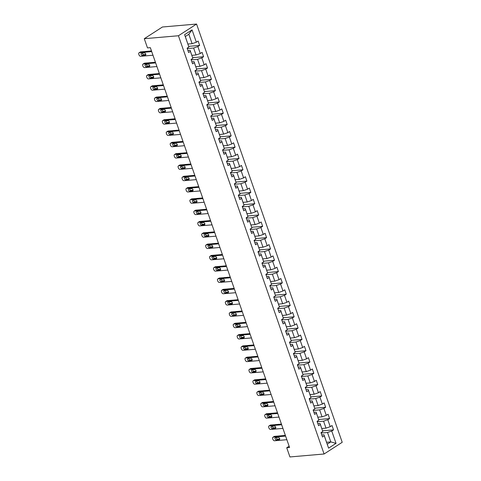 <?xml version="1.0" encoding="UTF-8"?>
<svg xmlns="http://www.w3.org/2000/svg" width="481" height="481" viewBox="0 0 481 481"><rect width="100%" height="100%" fill="white"/><g stroke="black" fill="none" stroke-linecap="round" stroke-linejoin="round"><path stroke-width="0.72" d="M178.433 35.75L144.282 38.702L162.422 27.002L196.567 24.05L342.213 442.298L324.08 453.998L178.433 35.75L196.567 24.05M187.915 44.036L192.111 43.675L188.829 34.247L185.299 36.526L188.895 47.018L187.109 48.172L188.624 52.519L190.41 51.365L192.833 58.321L191.047 59.476L192.562 63.829L194.348 62.674L196.771 69.631L194.985 70.785L196.501 75.132L198.286 73.984L200.709 80.94L198.924 82.095L200.439 86.442L202.224 85.287L204.647 92.25L202.862 93.404L204.371 97.751L206.163 96.597L208.586 103.553L206.8 104.708L208.309 109.061L210.101 107.906L212.524 114.863L210.732 116.017L212.247 120.364L214.039 119.216L216.462 126.172L214.67 127.327L216.185 131.674L217.977 130.519L220.4 137.482L218.608 138.636L220.124 142.983L221.915 141.829L224.338 148.785L222.547 149.94L224.062 154.293L225.854 153.138L228.277 160.095L226.485 161.249L228 165.596L229.792 164.442L232.215 171.404L230.423 172.559L231.938 176.906L233.73 175.751L236.153 182.714L234.361 183.862L235.876 188.215L237.668 187.061L240.091 194.017L238.299 195.172L239.815 199.525L241.6 198.37L244.029 205.327L242.238 206.481L243.753 210.828L245.538 209.674L247.962 216.636L246.176 217.791L247.691 222.138L249.477 220.983L251.9 227.94L250.114 229.094L251.629 233.447L253.415 232.293L255.838 239.249L254.052 240.404L255.567 244.757L257.353 243.602L259.776 250.559L257.99 251.713L259.506 256.06L261.291 254.906L263.714 261.868L261.929 263.023L263.444 267.37L265.229 266.215L267.652 273.172L265.867 274.326L267.382 278.679L269.168 277.525L271.591 284.481L269.805 285.636L271.314 289.983L273.106 288.834L275.529 295.791L273.743 296.945L275.252 301.292L277.044 300.138L279.467 307.1L277.675 308.255L279.19 312.602L280.982 311.447L283.405 318.404L281.613 319.558L283.129 323.911L284.92 322.757L287.343 329.713L285.552 330.868L287.067 335.215L288.859 334.061L291.282 341.023L289.49 342.177L291.005 346.524L292.797 345.37L295.22 352.332L293.428 353.487L294.943 357.834L296.735 356.68L299.158 363.636L297.366 364.79L298.881 369.143L300.673 367.989L303.096 374.946L301.304 376.1L302.82 380.447L304.611 379.293L307.034 386.255L305.243 387.409L306.758 391.756L308.543 390.602L310.973 397.565L309.181 398.713L310.696 403.066L312.482 401.912L314.905 408.868L313.119 410.022L314.634 414.375L316.42 413.221L318.843 420.178L317.057 421.332L318.572 425.679L320.358 424.525L322.781 431.487L320.995 432.641L322.51 436.988L324.296 435.834L328.589 448.16L336.039 443.35L330.79 441.913L327.513 432.491L321.134 433.044M188.895 47.018L184.608 34.692L192.057 29.888L196.344 42.214L198.136 41.059L199.651 45.406L188.702 46.356M336.039 443.35L331.746 431.03L333.537 429.876L332.022 425.529L330.231 426.677L327.808 419.721L329.599 418.566L328.084 414.219L326.292 415.374L323.869 408.411L325.661 407.257L324.146 402.91L322.36 404.064L319.937 397.108L321.723 395.953L320.208 391.6L318.422 392.755L315.999 385.798L317.785 384.644L316.27 380.297L314.484 381.451L312.061 374.489L313.846 373.334L312.331 368.987L310.546 370.142L308.123 363.179L309.908 362.031L308.393 357.678L306.607 358.832L304.184 351.876L305.97 350.721L304.455 346.368L302.669 347.522L300.246 340.566L302.032 339.412L300.517 335.065L298.731 336.219L296.308 329.257L298.094 328.102L296.579 323.755L294.793 324.909L292.37 317.947L294.156 316.799L292.646 312.446L290.855 313.6L288.432 306.644L290.223 305.489L288.708 301.136L286.916 302.29L284.493 295.334L286.285 294.18L284.77 289.833L282.978 290.987L280.555 284.024L282.347 282.87L280.832 278.523L279.04 279.677L276.617 272.721L278.409 271.567L276.894 267.214L275.102 268.368L272.679 261.411L274.471 260.257L272.955 255.91L271.164 257.058L268.741 250.102L270.532 248.948L269.017 244.601L267.226 245.755L264.803 238.792L266.594 237.638L265.079 233.291L263.287 234.445L260.864 227.489L262.656 226.335L261.141 221.981L259.349 223.136L256.926 216.179L258.718 215.025L257.203 210.678L255.417 211.832L252.994 204.87L254.78 203.716L253.265 199.368L251.479 200.523L249.056 193.56L250.841 192.406L249.326 188.059L247.541 189.213L245.118 182.257L246.903 181.103L245.388 176.749L243.602 177.904L241.179 170.947L242.965 169.793L241.45 165.446L239.664 166.6L237.241 159.638L239.027 158.483L237.512 154.136L235.726 155.291L233.303 148.328L235.089 147.18L233.574 142.827L231.788 143.981L229.365 137.025L231.151 135.87L229.635 131.517L227.85 132.672L225.427 125.715L227.212 124.561L225.703 120.214L223.912 121.368L221.488 114.406L223.28 113.251L221.765 108.904L219.973 110.059L217.55 103.102L219.342 101.948L217.827 97.595L216.035 98.749L213.612 91.793L215.404 90.638L213.889 86.291L212.097 87.44L209.674 80.483L211.466 79.329L209.95 74.982L208.159 76.136L205.736 69.174L207.527 68.019L206.012 63.672L204.221 64.827L201.798 57.87L203.589 56.716L202.074 52.363L200.282 53.517L197.859 46.561L199.651 45.406M289.123 446.2L286.73 447.745L289.574 447.498L150.337 47.661L147.493 47.908L144.282 38.702M192.833 58.321L190.097 50.301L187.915 50.487M187.247 48.575L193.627 48.022L196.05 54.978L191.853 55.345M190.097 50.301L190.41 51.365M197.859 46.561L193.627 48.022M200.282 53.517L196.05 54.978M196.771 69.631L194.035 61.604L191.853 61.796M191.185 59.878L197.565 59.331L199.988 66.288L195.791 66.649M194.035 61.604L194.348 62.674M201.798 57.87L197.565 59.331M204.221 64.827L199.988 66.288M200.709 80.94L197.974 72.914L195.791 73.1M195.124 71.188L201.503 70.635L203.926 77.597L199.729 77.958M197.974 72.914L198.286 73.984M205.736 69.174L201.503 70.635M208.159 76.136L203.926 77.597M204.647 92.25L201.912 84.223L199.729 84.409M199.062 82.498L205.435 81.944L207.864 88.907L203.667 89.268M201.912 84.223L202.224 85.287M209.674 80.483L205.435 81.944M212.097 87.44L207.864 88.907M208.586 103.553L205.844 95.527L203.667 95.719M203 93.807L209.373 93.254L211.796 100.21L207.606 100.577M205.844 95.527L206.163 96.597M213.612 91.793L209.373 93.254M216.035 98.749L211.796 100.21M212.524 114.863L209.782 106.836L207.606 107.029M206.938 105.111L213.311 104.563L215.735 111.52L211.544 111.881M209.782 106.836L210.101 107.906M217.55 103.102L213.311 104.563M219.973 110.059L215.735 111.52M216.462 126.172L213.72 118.146L211.544 118.332M210.876 116.42L217.25 115.867L219.673 122.829L215.482 123.19M213.72 118.146L214.039 119.216M221.488 114.406L217.25 115.867M223.912 121.368L219.673 122.829M220.4 137.482L217.659 129.455L215.482 129.642M214.815 127.73L221.188 127.176L223.611 134.133L219.42 134.5M217.659 129.455L217.977 130.519M225.427 125.715L221.188 127.176M227.85 132.672L223.611 134.133M224.338 148.785L221.597 140.759L219.42 140.951M218.753 139.039L225.126 138.486L227.549 145.442L223.352 145.809M221.597 140.759L221.915 141.829M229.365 137.025L225.126 138.486M231.788 143.981L227.549 145.442M228.277 160.095L225.535 152.068L223.352 152.261M222.691 150.343L229.064 149.795L231.487 156.752L227.291 157.113M225.535 152.068L225.854 153.138M233.303 148.328L229.064 149.795M235.726 155.291L231.487 156.752M232.215 171.404L229.473 163.378L227.291 163.564M226.629 161.652L233.002 161.099L235.425 168.061L231.229 168.422M229.473 163.378L229.792 164.442M237.241 159.638L233.002 161.099M239.664 166.6L235.425 168.061M236.153 182.714L233.411 174.687L231.229 174.874M230.567 172.962L236.941 172.408L239.364 179.365L235.167 179.732M233.411 174.687L233.73 175.751M241.179 170.947L236.941 172.408M243.602 177.904L239.364 179.365M240.091 194.017L237.349 185.991L235.167 186.183M234.5 184.271L240.879 183.718L243.302 190.674L239.105 191.041M237.349 185.991L237.668 187.061M245.118 182.257L240.879 183.718M247.541 189.213L243.302 190.674M244.029 205.327L241.288 197.3L239.105 197.487M238.438 195.575L244.817 195.027L247.24 201.984L243.043 202.345M241.288 197.3L241.6 198.37M249.056 193.56L244.817 195.027M251.479 200.523L247.24 201.984M247.962 216.636L245.226 208.61L243.043 208.796M242.376 206.884L248.755 206.331L251.178 213.293L246.981 213.654M245.226 208.61L245.538 209.674M252.994 204.87L248.755 206.331M255.417 211.832L251.178 213.293M251.9 227.94L249.164 219.919L246.981 220.106M246.314 218.194L252.693 217.64L255.116 224.597L250.92 224.964M249.164 219.919L249.477 220.983M256.926 216.179L252.693 217.64M259.349 223.136L255.116 224.597M255.838 239.249L253.102 231.223L250.92 231.415M250.252 229.497L256.632 228.95L259.055 235.906L254.858 236.267M253.102 231.223L253.415 232.293M260.864 227.489L256.632 228.95M263.287 234.445L259.055 235.906M259.776 250.559L257.04 242.532L254.858 242.719M254.19 240.807L260.57 240.253L262.993 247.216L258.796 247.577M257.04 242.532L257.353 243.602M264.803 238.792L260.57 240.253M267.226 245.755L262.993 247.216M263.714 261.868L260.979 253.842L258.796 254.028M258.129 252.116L264.508 251.563L266.931 258.525L262.734 258.886M260.979 253.842L261.291 254.906M268.741 250.102L264.508 251.563M271.164 257.058L266.931 258.525M267.652 273.172L264.917 265.145L262.734 265.338M262.067 263.426L268.446 262.873L270.869 269.829L266.672 270.196M264.917 265.145L265.229 266.215M272.679 261.411L268.446 262.873M275.102 268.368L270.869 269.829M271.591 284.481L268.855 276.455L266.672 276.647M266.005 274.729L272.378 274.182L274.807 281.138L270.611 281.499M268.855 276.455L269.168 277.525M276.617 272.721L272.378 274.182M279.04 279.677L274.807 281.138M275.529 295.791L272.787 287.764L270.611 287.951M269.943 286.039L276.316 285.486L278.739 292.448L274.549 292.809M272.787 287.764L273.106 288.834M280.555 284.024L276.316 285.486M282.978 290.987L278.739 292.448M279.467 307.1L276.725 299.074L274.549 299.26M273.881 297.348L280.255 296.795L282.678 303.751L278.487 304.118M276.725 299.074L277.044 300.138M284.493 295.334L280.255 296.795M286.916 302.29L282.678 303.751M283.405 318.404L280.663 310.377L278.487 310.57M277.82 308.658L284.193 308.105L286.616 315.061L282.425 315.428M280.663 310.377L280.982 311.447M288.432 306.644L284.193 308.105M290.855 313.6L286.616 315.061M287.343 329.713L284.602 321.687L282.425 321.879M281.758 319.961L288.131 319.414L290.554 326.371L286.363 326.731M284.602 321.687L284.92 322.757M292.37 317.947L288.131 319.414M294.793 324.909L290.554 326.371M291.282 341.023L288.54 332.996L286.363 333.183M285.696 331.271L292.069 330.718L294.492 337.68L290.296 338.041M288.54 332.996L288.859 334.061M296.308 329.257L292.069 330.718M298.731 336.219L294.492 337.68M295.22 352.332L292.478 344.306L290.296 344.492M289.634 342.58L296.007 342.027L298.43 348.984L294.234 349.35M292.478 344.306L292.797 345.37M300.246 340.566L296.007 342.027M302.669 347.522L298.43 348.984M299.158 363.636L296.416 355.609L294.234 355.802M293.572 353.89L299.946 353.337L302.369 360.293L298.172 360.66M296.416 355.609L296.735 356.68M304.184 351.876L299.946 353.337M306.607 358.832L302.369 360.293M303.096 374.946L300.354 366.919L298.172 367.105M297.511 365.193L303.884 364.646L306.307 371.603L302.11 371.963M300.354 366.919L300.673 367.989M308.123 363.179L303.884 364.646M310.546 370.142L306.307 371.603M307.034 386.255L304.293 378.228L302.11 378.415M301.443 376.503L307.822 375.95L310.245 382.912L306.048 383.273M304.293 378.228L304.611 379.293M312.061 374.489L307.822 375.95M314.484 381.451L310.245 382.912M310.973 397.565L308.231 389.538L306.048 389.724M305.381 387.812L311.76 387.259L314.183 394.216L309.986 394.582M308.231 389.538L308.543 390.602M315.999 385.798L311.76 387.259M318.422 392.755L314.183 394.216M314.905 408.868L312.169 400.841L309.986 401.034M309.319 399.116L315.698 398.569L318.121 405.525L313.925 405.886M312.169 400.841L312.482 401.912M319.937 397.108L315.698 398.569M322.36 404.064L318.121 405.525M318.843 420.178L316.107 412.151L313.925 412.337M313.257 410.425L319.637 409.872L322.06 416.835L317.863 417.195M316.107 412.151L316.42 413.221M323.869 408.411L319.637 409.872M326.292 415.374L322.06 416.835M322.781 431.487L320.045 423.46L317.863 423.647M317.195 421.735L323.575 421.182L325.998 428.144L321.801 428.505M320.045 423.46L320.358 424.525M327.808 419.721L323.575 421.182M330.231 426.677L325.998 428.144M328.589 448.16L323.984 434.77L321.801 434.956M326.599 442.279L330.79 441.913L327.266 444.191M323.984 434.77L324.296 435.834M331.746 431.03L327.513 432.491M286.73 447.745L289.935 456.95L324.08 453.998M192.057 29.888L188.829 34.247M185.299 36.526L184.608 34.692M196.344 42.214L192.111 43.675M333.537 429.876L322.589 430.826M329.599 418.566L318.65 419.516M325.661 407.257L314.712 408.207M321.723 395.953L310.774 396.897M317.785 384.644L306.836 385.594M313.846 373.334L302.898 374.284M309.908 362.031L298.96 362.975M305.97 350.721L295.021 351.665M302.032 339.412L291.083 340.362M298.094 328.102L287.145 329.052M294.156 316.799L283.207 317.743M290.223 305.489L279.269 306.433M286.285 294.18L275.33 295.13M282.347 282.87L271.398 283.82M278.409 271.567L267.46 272.511M274.471 260.257L263.522 261.201M270.532 248.948L259.584 249.898M266.594 237.638L255.645 238.588M262.656 226.335L251.707 227.279M258.718 215.025L247.769 215.975M254.78 203.716L243.831 204.665M250.841 192.406L239.893 193.356M246.903 181.103L235.955 182.046M242.965 169.793L232.016 170.743M239.027 158.483L228.078 159.433M235.089 147.18L224.14 148.124M231.151 135.87L220.202 136.814M227.212 124.561L216.264 125.511M223.28 113.251L212.325 114.201M219.342 101.948L208.387 102.892M215.404 90.638L204.455 91.582M211.466 79.329L200.517 80.279M207.527 68.019L196.579 68.969M203.589 56.716L192.64 57.66M286.856 439.7L274.567 440.764A1.587 1.07 -122.8 0 1 272.925 439.412L272.673 438.69A1.587 1.07 -122.8 0 1 272.949 437.259A1.587 1.07 -122.8 0 1 273.304 437.139L285.594 436.075M285.365 435.413L274.531 436.351L273.304 437.139M276.389 439.935A1.269 0.86 57.2 0 1 275.156 439.051A1.269 0.86 57.2 0 1 275.3 437.71A1.269 0.86 57.2 0 1 275.583 437.614L278.313 437.379A1.269 0.86 57.2 0 1 279.545 438.263A1.269 0.86 57.2 0 1 279.407 439.604A1.269 0.86 57.2 0 1 279.118 439.7L276.389 439.935L277.615 439.141A1.269 0.86 57.2 0 1 276.214 437.56M279.714 438.961L277.615 439.141M272.949 437.259L274.176 436.465A1.587 1.07 57.2 0 1 274.531 436.351M282.918 428.391L270.629 429.455A1.587 1.07 -122.8 0 1 268.987 428.102L268.735 427.381A1.587 1.07 -122.8 0 1 269.011 425.95A1.587 1.07 -122.8 0 1 269.366 425.829L281.656 424.765M281.427 424.104L270.593 425.042L269.366 425.829M272.45 428.625A1.269 0.86 57.2 0 1 271.218 427.741A1.269 0.86 57.2 0 1 271.362 426.4A1.269 0.86 57.2 0 1 271.645 426.304L274.374 426.07A1.269 0.86 57.2 0 1 275.607 426.954A1.269 0.86 57.2 0 1 275.469 428.294A1.269 0.86 57.2 0 1 275.18 428.391L272.45 428.625L273.677 427.837A1.269 0.86 57.2 0 1 272.276 426.25M275.775 427.651L273.677 427.837M269.011 425.95L270.238 425.162A1.587 1.07 57.2 0 1 270.593 425.042M278.98 417.087L266.69 418.145A1.587 1.07 -122.8 0 1 265.049 416.799L264.797 416.071A1.587 1.07 -122.8 0 1 265.073 414.64A1.587 1.07 -122.8 0 1 265.428 414.526L277.723 413.462M277.489 412.794L266.654 413.732L265.428 414.526M268.512 417.316A1.269 0.86 57.2 0 1 267.28 416.432A1.269 0.86 57.2 0 1 267.424 415.091A1.269 0.86 57.2 0 1 267.707 415.001L270.436 414.76A1.269 0.86 57.2 0 1 271.669 415.644A1.269 0.86 57.2 0 1 271.531 416.985A1.269 0.86 57.2 0 1 271.248 417.081L268.512 417.316L269.739 416.528A1.269 0.86 57.2 0 1 268.338 414.947M271.837 416.348L269.739 416.528M265.073 414.64L266.3 413.852A1.587 1.07 57.2 0 1 266.654 413.732M275.042 405.778L262.752 406.842A1.587 1.07 -122.8 0 1 261.111 405.489L260.858 404.762A1.587 1.07 -122.8 0 1 261.135 403.331A1.587 1.07 -122.8 0 1 261.49 403.216L273.785 402.152M273.551 401.485L262.716 402.423L261.49 403.216M264.574 406.012A1.269 0.86 57.2 0 1 263.341 405.128A1.269 0.86 57.2 0 1 263.486 403.787A1.269 0.86 57.2 0 1 263.768 403.691L266.498 403.457A1.269 0.86 57.2 0 1 267.731 404.341A1.269 0.86 57.2 0 1 267.592 405.681A1.269 0.86 57.2 0 1 267.31 405.772L264.574 406.012L265.801 405.218A1.269 0.86 57.2 0 1 264.4 403.637M267.899 405.038L265.801 405.218M261.135 403.331L262.361 402.543A1.587 1.07 57.2 0 1 262.716 402.423M271.11 394.468L258.814 395.532A1.587 1.07 -122.8 0 1 257.173 394.179L256.92 393.458A1.587 1.07 -122.8 0 1 257.203 392.027A1.587 1.07 -122.8 0 1 257.551 391.907L269.847 390.843M269.613 390.181L258.778 391.119L257.551 391.907M260.636 394.703A1.269 0.86 57.2 0 1 259.403 393.819A1.269 0.86 57.2 0 1 259.548 392.478A1.269 0.86 57.2 0 1 259.83 392.382L262.56 392.147A1.269 0.86 57.2 0 1 263.792 393.031A1.269 0.86 57.2 0 1 263.654 394.372A1.269 0.86 57.2 0 1 263.372 394.468L260.636 394.703L261.862 393.909A1.269 0.86 57.2 0 1 260.461 392.328M263.961 393.729L261.862 393.909M257.203 392.027L258.423 391.233A1.587 1.07 57.2 0 1 258.778 391.119M267.171 383.159L254.876 384.223A1.587 1.07 -122.8 0 1 253.234 382.87L252.982 382.148A1.587 1.07 -122.8 0 1 253.265 380.718A1.587 1.07 -122.8 0 1 253.613 380.597L265.909 379.539M265.674 378.872L254.84 379.81L253.613 380.597M256.698 383.393A1.269 0.86 57.2 0 1 255.465 382.509A1.269 0.86 57.2 0 1 255.609 381.168A1.269 0.86 57.2 0 1 255.892 381.072L258.622 380.838A1.269 0.86 57.2 0 1 259.854 381.722A1.269 0.86 57.2 0 1 259.716 383.062A1.269 0.86 57.2 0 1 259.433 383.159L256.698 383.393L257.924 382.605A1.269 0.86 57.2 0 1 256.523 381.018M260.023 382.425L257.924 382.605M253.265 380.718L254.485 379.93A1.587 1.07 57.2 0 1 254.84 379.81M263.233 371.855L250.938 372.913A1.587 1.07 -122.8 0 1 249.296 371.566L249.044 370.839A1.587 1.07 -122.8 0 1 249.326 369.408A1.587 1.07 -122.8 0 1 249.681 369.294L261.971 368.23M261.736 367.562L250.902 368.5L249.681 369.294M252.759 372.084A1.269 0.86 57.2 0 1 251.533 371.2A1.269 0.86 57.2 0 1 251.671 369.859A1.269 0.86 57.2 0 1 251.954 369.769L254.683 369.528A1.269 0.86 57.2 0 1 255.916 370.412A1.269 0.86 57.2 0 1 255.778 371.753A1.269 0.86 57.2 0 1 255.495 371.849L252.759 372.084L253.986 371.296A1.269 0.86 57.2 0 1 252.585 369.715M256.084 371.116L253.986 371.296M249.326 369.408L250.547 368.62A1.587 1.07 57.2 0 1 250.902 368.5M259.295 360.546L247.006 361.61A1.587 1.07 -122.8 0 1 245.358 360.257L245.106 359.529A1.587 1.07 -122.8 0 1 245.388 358.104A1.587 1.07 -122.8 0 1 245.743 357.984L258.032 356.92M257.798 356.259L246.963 357.191L245.743 357.984M248.821 360.78A1.269 0.86 57.2 0 1 247.595 359.896A1.269 0.86 57.2 0 1 247.733 358.555A1.269 0.86 57.2 0 1 248.016 358.459L250.745 358.225A1.269 0.86 57.2 0 1 251.978 359.109A1.269 0.86 57.2 0 1 251.84 360.449A1.269 0.86 57.2 0 1 251.557 360.54L248.821 360.78L250.048 359.986A1.269 0.86 57.2 0 1 248.647 358.405M252.146 359.806L250.048 359.986M245.388 358.104L246.615 357.311A1.587 1.07 57.2 0 1 246.963 357.191M255.357 349.236L243.067 350.3A1.587 1.07 -122.8 0 1 241.42 348.947L241.167 348.226A1.587 1.07 -122.8 0 1 241.45 346.795A1.587 1.07 -122.8 0 1 241.805 346.675L254.094 345.611M253.86 344.949L243.025 345.887L241.805 346.675M244.889 349.471A1.269 0.86 57.2 0 1 243.657 348.587A1.269 0.86 57.2 0 1 243.795 347.246A1.269 0.86 57.2 0 1 244.077 347.15L246.813 346.915A1.269 0.86 57.2 0 1 248.04 347.799A1.269 0.86 57.2 0 1 247.901 349.14A1.269 0.86 57.2 0 1 247.619 349.236L244.889 349.471L246.11 348.683A1.269 0.86 57.2 0 1 244.715 347.096M248.208 348.497L246.11 348.683M241.45 346.795L242.677 346.001A1.587 1.07 57.2 0 1 243.025 345.887M251.419 337.927L239.129 338.991A1.587 1.07 -122.8 0 1 237.482 337.644L237.229 336.916A1.587 1.07 -122.8 0 1 237.512 335.485A1.587 1.07 -122.8 0 1 237.867 335.365L250.156 334.307M249.922 333.64L239.093 334.578L237.867 335.365M240.951 338.161A1.269 0.86 57.2 0 1 239.718 337.277A1.269 0.86 57.2 0 1 239.857 335.936A1.269 0.86 57.2 0 1 240.139 335.84L242.875 335.606A1.269 0.86 57.2 0 1 244.101 336.49A1.269 0.86 57.2 0 1 243.963 337.83A1.269 0.86 57.2 0 1 243.681 337.927L240.951 338.161L242.171 337.373A1.269 0.86 57.2 0 1 240.777 335.786M244.27 337.193L242.171 337.373M237.512 335.485L238.738 334.698A1.587 1.07 57.2 0 1 239.093 334.578M247.481 326.623L235.191 327.687A1.587 1.07 -122.8 0 1 233.544 326.334L233.291 325.607A1.587 1.07 -122.8 0 1 233.574 324.176A1.587 1.07 -122.8 0 1 233.928 324.062L246.218 322.998M245.989 322.33L235.155 323.268L233.928 324.062M237.013 326.858A1.269 0.86 57.2 0 1 235.78 325.974A1.269 0.86 57.2 0 1 235.918 324.627A1.269 0.86 57.2 0 1 236.201 324.537L238.937 324.296A1.269 0.86 57.2 0 1 240.169 325.18A1.269 0.86 57.2 0 1 240.025 326.527A1.269 0.86 57.2 0 1 239.742 326.617L237.013 326.858L238.233 326.064A1.269 0.86 57.2 0 1 236.838 324.483M240.332 325.884L238.233 326.064M233.574 324.176L234.8 323.388A1.587 1.07 57.2 0 1 235.155 323.268M243.542 315.314L231.253 316.378A1.587 1.07 -122.8 0 1 229.611 315.025L229.359 314.297A1.587 1.07 -122.8 0 1 229.635 312.872A1.587 1.07 -122.8 0 1 229.99 312.752L242.28 311.688M242.051 311.027L231.217 311.965L229.99 312.752M233.075 315.548A1.269 0.86 57.2 0 1 231.842 314.664A1.269 0.86 57.2 0 1 231.98 313.323A1.269 0.86 57.2 0 1 232.263 313.227L234.999 312.993A1.269 0.86 57.2 0 1 236.231 313.877A1.269 0.86 57.2 0 1 236.087 315.217A1.269 0.86 57.2 0 1 235.804 315.308L233.075 315.548L234.301 314.754A1.269 0.86 57.2 0 1 232.9 313.173M236.399 314.574L234.301 314.754M229.635 312.872L230.862 312.079A1.587 1.07 57.2 0 1 231.217 311.965M239.604 304.004L227.315 305.068A1.587 1.07 -122.8 0 1 225.673 303.715L225.421 302.994A1.587 1.07 -122.8 0 1 225.697 301.563A1.587 1.07 -122.8 0 1 226.052 301.443L238.342 300.378M238.113 299.717L227.279 300.655L226.052 301.443M229.136 304.239A1.269 0.86 57.2 0 1 227.904 303.355A1.269 0.86 57.2 0 1 228.042 302.014A1.269 0.86 57.2 0 1 228.325 301.918L231.06 301.683A1.269 0.86 57.2 0 1 232.293 302.567A1.269 0.86 57.2 0 1 232.149 303.908A1.269 0.86 57.2 0 1 231.866 304.004L229.136 304.239L230.363 303.451A1.269 0.86 57.2 0 1 228.962 301.864M232.461 303.264L230.363 303.451M225.697 301.563L226.924 300.769A1.587 1.07 57.2 0 1 227.279 300.655M235.666 292.695L223.376 293.759A1.587 1.07 -122.8 0 1 221.735 292.412L221.482 291.684A1.587 1.07 -122.8 0 1 221.759 290.253A1.587 1.07 -122.8 0 1 222.114 290.139L234.403 289.075M234.175 288.408L223.34 289.346L222.114 290.139M225.198 292.929A1.269 0.86 57.2 0 1 223.966 292.045A1.269 0.86 57.2 0 1 224.104 290.704A1.269 0.86 57.2 0 1 224.393 290.614L227.122 290.374A1.269 0.86 57.2 0 1 228.355 291.258A1.269 0.86 57.2 0 1 228.21 292.598A1.269 0.86 57.2 0 1 227.928 292.695L225.198 292.929L226.425 292.141A1.269 0.86 57.2 0 1 225.024 290.554M228.523 291.961L226.425 292.141M221.759 290.253L222.986 289.466A1.587 1.07 57.2 0 1 223.34 289.346M231.728 281.391L219.438 282.455A1.587 1.07 -122.8 0 1 217.797 281.102L217.544 280.375A1.587 1.07 -122.8 0 1 217.821 278.944A1.587 1.07 -122.8 0 1 218.176 278.83L230.465 277.765M230.237 277.098L219.402 278.036L218.176 278.83M221.26 281.625A1.269 0.86 57.2 0 1 220.027 280.742A1.269 0.86 57.2 0 1 220.166 279.401A1.269 0.86 57.2 0 1 220.454 279.305L223.184 279.064A1.269 0.86 57.2 0 1 224.417 279.948A1.269 0.86 57.2 0 1 224.272 281.295A1.269 0.86 57.2 0 1 223.99 281.385L221.26 281.625L222.487 280.832A1.269 0.86 57.2 0 1 221.086 279.251M224.585 280.651L222.487 280.832M217.821 278.944L219.047 278.156A1.587 1.07 57.2 0 1 219.402 278.036M227.79 270.081L215.5 271.146A1.587 1.07 -122.8 0 1 213.859 269.793L213.606 269.071A1.587 1.07 -122.8 0 1 213.883 267.64A1.587 1.07 -122.8 0 1 214.237 267.52L226.527 266.456M226.298 265.795L215.464 266.733L214.237 267.52M217.322 270.316A1.269 0.86 57.2 0 1 216.089 269.432A1.269 0.86 57.2 0 1 216.228 268.091A1.269 0.86 57.2 0 1 216.516 267.995L219.246 267.761A1.269 0.86 57.2 0 1 220.478 268.645A1.269 0.86 57.2 0 1 220.334 269.985A1.269 0.86 57.2 0 1 220.051 270.081L217.322 270.316L218.548 269.522A1.269 0.86 57.2 0 1 217.147 267.941M220.647 269.342L218.548 269.522M213.883 267.64L215.109 266.847A1.587 1.07 57.2 0 1 215.464 266.733M223.851 258.772L211.562 259.836A1.587 1.07 -122.8 0 1 209.92 258.483L209.668 257.762A1.587 1.07 -122.8 0 1 209.944 256.331A1.587 1.07 -122.8 0 1 210.299 256.211L222.589 255.146M222.36 254.485L211.526 255.423L210.299 256.211M213.384 259.006A1.269 0.86 57.2 0 1 212.151 258.123A1.269 0.86 57.2 0 1 212.295 256.782A1.269 0.86 57.2 0 1 212.578 256.686L215.308 256.451A1.269 0.86 57.2 0 1 216.54 257.335A1.269 0.86 57.2 0 1 216.396 258.676A1.269 0.86 57.2 0 1 216.113 258.772L213.384 259.006L214.61 258.219A1.269 0.86 57.2 0 1 213.209 256.632M216.709 258.032L214.61 258.219M209.944 256.331L211.171 255.537A1.587 1.07 57.2 0 1 211.526 255.423M219.913 247.462L207.624 248.527A1.587 1.07 -122.8 0 1 205.982 247.18L205.73 246.452A1.587 1.07 -122.8 0 1 206.006 245.021A1.587 1.07 -122.8 0 1 206.361 244.907L218.651 243.843M218.422 243.176L207.588 244.114L206.361 244.907M209.445 247.697A1.269 0.86 57.2 0 1 208.213 246.813A1.269 0.86 57.2 0 1 208.357 245.472A1.269 0.86 57.2 0 1 208.64 245.382L211.369 245.142A1.269 0.86 57.2 0 1 212.602 246.025A1.269 0.86 57.2 0 1 212.464 247.366A1.269 0.86 57.2 0 1 212.175 247.462L209.445 247.697L210.672 246.909A1.269 0.86 57.2 0 1 209.271 245.322M212.77 246.729L210.672 246.909M206.006 245.021L207.233 244.234A1.587 1.07 57.2 0 1 207.588 244.114M215.975 236.159L203.685 237.223A1.587 1.07 -122.8 0 1 202.044 235.87L201.792 235.143A1.587 1.07 -122.8 0 1 202.068 233.712A1.587 1.07 -122.8 0 1 202.423 233.598L214.712 232.533M214.484 231.866L203.649 232.804L202.423 233.598M205.507 236.393A1.269 0.86 57.2 0 1 204.275 235.51A1.269 0.86 57.2 0 1 204.419 234.169A1.269 0.86 57.2 0 1 204.702 234.073L207.431 233.838A1.269 0.86 57.2 0 1 208.664 234.722A1.269 0.86 57.2 0 1 208.526 236.063A1.269 0.86 57.2 0 1 208.237 236.153L205.507 236.393L206.734 235.6A1.269 0.86 57.2 0 1 205.333 234.019M208.832 235.419L206.734 235.6M202.068 233.712L203.295 232.924A1.587 1.07 57.2 0 1 203.649 232.804M212.037 224.849L199.747 225.914A1.587 1.07 -122.8 0 1 198.106 224.561L197.853 223.839A1.587 1.07 -122.8 0 1 198.13 222.408A1.587 1.07 -122.8 0 1 198.485 222.288L210.78 221.224M210.546 220.563L199.711 221.5L198.485 222.288M201.569 225.084A1.269 0.86 57.2 0 1 200.336 224.2A1.269 0.86 57.2 0 1 200.481 222.859A1.269 0.86 57.2 0 1 200.763 222.763L203.493 222.529A1.269 0.86 57.2 0 1 204.726 223.412A1.269 0.86 57.2 0 1 204.587 224.753A1.269 0.86 57.2 0 1 204.305 224.849L201.569 225.084L202.796 224.29A1.269 0.86 57.2 0 1 201.395 222.709M204.894 224.11L202.796 224.29M198.13 222.408L199.356 221.615A1.587 1.07 57.2 0 1 199.711 221.5M208.099 213.54L195.809 214.604A1.587 1.07 -122.8 0 1 194.168 213.251L193.915 212.53A1.587 1.07 -122.8 0 1 194.192 211.099A1.587 1.07 -122.8 0 1 194.546 210.979L206.842 209.914M206.608 209.253L195.773 210.191L194.546 210.979M197.631 213.774A1.269 0.86 57.2 0 1 196.398 212.891A1.269 0.86 57.2 0 1 196.543 211.55A1.269 0.86 57.2 0 1 196.825 211.454L199.555 211.219A1.269 0.86 57.2 0 1 200.787 212.103A1.269 0.86 57.2 0 1 200.649 213.444A1.269 0.86 57.2 0 1 200.367 213.54L197.631 213.774L198.857 212.987A1.269 0.86 57.2 0 1 197.457 211.399M200.956 212.806L198.857 212.987M194.192 211.099L195.418 210.311A1.587 1.07 57.2 0 1 195.773 210.191M204.166 202.236L191.871 203.295A1.587 1.07 -122.8 0 1 190.229 201.948L189.977 201.22A1.587 1.07 -122.8 0 1 190.26 199.789A1.587 1.07 -122.8 0 1 190.608 199.675L202.904 198.611M202.669 197.944L191.835 198.881L190.608 199.675M193.693 202.465A1.269 0.86 57.2 0 1 192.46 201.581A1.269 0.86 57.2 0 1 192.604 200.24A1.269 0.86 57.2 0 1 192.887 200.15L195.617 199.91A1.269 0.86 57.2 0 1 196.849 200.793A1.269 0.86 57.2 0 1 196.711 202.134A1.269 0.86 57.2 0 1 196.428 202.23L193.693 202.465L194.919 201.677A1.269 0.86 57.2 0 1 193.518 200.096M197.018 201.497L194.919 201.677M190.26 199.789L191.48 199.002A1.587 1.07 57.2 0 1 191.835 198.881M200.228 190.927L187.933 191.991A1.587 1.07 -122.8 0 1 186.291 190.638L186.039 189.911A1.587 1.07 -122.8 0 1 186.321 188.486A1.587 1.07 -122.8 0 1 186.676 188.366L198.966 187.301M198.731 186.64L187.897 187.572L186.676 188.366M189.755 191.161A1.269 0.86 57.2 0 1 188.522 190.278A1.269 0.86 57.2 0 1 188.666 188.937A1.269 0.86 57.2 0 1 188.949 188.841L191.678 188.606A1.269 0.86 57.2 0 1 192.911 189.49A1.269 0.86 57.2 0 1 192.773 190.831A1.269 0.86 57.2 0 1 192.49 190.921L189.755 191.161L190.981 190.368A1.269 0.86 57.2 0 1 189.58 188.786M193.079 190.187L190.981 190.368M186.321 188.486L187.542 187.692A1.587 1.07 57.2 0 1 187.897 187.572M196.29 179.617L183.995 180.682A1.587 1.07 -122.8 0 1 182.353 179.329L182.101 178.607A1.587 1.07 -122.8 0 1 182.383 177.176A1.587 1.07 -122.8 0 1 182.738 177.056L195.027 175.992M194.793 175.331L183.958 176.268L182.738 177.056M185.816 179.852A1.269 0.86 57.2 0 1 184.59 178.968A1.269 0.86 57.2 0 1 184.728 177.627A1.269 0.86 57.2 0 1 185.011 177.531L187.74 177.297A1.269 0.86 57.2 0 1 188.973 178.18A1.269 0.86 57.2 0 1 188.835 179.521A1.269 0.86 57.2 0 1 188.552 179.617L185.816 179.852L187.043 179.064A1.269 0.86 57.2 0 1 185.642 177.477M189.141 178.878L187.043 179.064M182.383 177.176L183.604 176.383A1.587 1.07 57.2 0 1 183.958 176.268M192.352 168.308L180.062 169.372A1.587 1.07 -122.8 0 1 178.415 168.019L178.162 167.298A1.587 1.07 -122.8 0 1 178.445 165.867A1.587 1.07 -122.8 0 1 178.8 165.747L191.089 164.688M190.855 164.021L180.02 164.959L178.8 165.747M181.878 168.542A1.269 0.86 57.2 0 1 180.652 167.659A1.269 0.86 57.2 0 1 180.79 166.318A1.269 0.86 57.2 0 1 181.072 166.222L183.802 165.987A1.269 0.86 57.2 0 1 185.035 166.871A1.269 0.86 57.2 0 1 184.896 168.212A1.269 0.86 57.2 0 1 184.614 168.308L181.878 168.542L183.105 167.755A1.269 0.86 57.2 0 1 181.704 166.167M185.203 167.574L183.105 167.755M178.445 165.867L179.672 165.079A1.587 1.07 57.2 0 1 180.02 164.959M188.414 157.004L176.124 158.063A1.587 1.07 -122.8 0 1 174.477 156.716L174.224 155.988A1.587 1.07 -122.8 0 1 174.507 154.557A1.587 1.07 -122.8 0 1 174.862 154.443L187.151 153.379M186.917 152.711L176.082 153.649L174.862 154.443M177.946 157.239A1.269 0.86 57.2 0 1 176.713 156.355A1.269 0.86 57.2 0 1 176.852 155.008A1.269 0.86 57.2 0 1 177.134 154.918L179.87 154.678A1.269 0.86 57.2 0 1 181.096 155.561A1.269 0.86 57.2 0 1 180.958 156.902A1.269 0.86 57.2 0 1 180.676 156.998L177.946 157.239L179.166 156.445A1.269 0.86 57.2 0 1 177.772 154.864M181.265 156.265L179.166 156.445M174.507 154.557L175.733 153.77A1.587 1.07 57.2 0 1 176.082 153.649M184.476 145.695L172.186 146.759A1.587 1.07 -122.8 0 1 170.539 145.406L170.286 144.679A1.587 1.07 -122.8 0 1 170.569 143.254A1.587 1.07 -122.8 0 1 170.923 143.134L183.213 142.069M182.978 141.408L172.15 142.346L170.923 143.134M174.008 145.929A1.269 0.86 57.2 0 1 172.775 145.046A1.269 0.86 57.2 0 1 172.913 143.705A1.269 0.86 57.2 0 1 173.196 143.609L175.932 143.374A1.269 0.86 57.2 0 1 177.158 144.258A1.269 0.86 57.2 0 1 177.02 145.599A1.269 0.86 57.2 0 1 176.737 145.689L174.008 145.929L175.228 145.136A1.269 0.86 57.2 0 1 173.833 143.554M177.327 144.955L175.228 145.136M170.569 143.254L171.795 142.46A1.587 1.07 57.2 0 1 172.15 142.346M180.537 134.385L168.248 135.45A1.587 1.07 -122.8 0 1 166.6 134.097L166.348 133.375A1.587 1.07 -122.8 0 1 166.63 131.944A1.587 1.07 -122.8 0 1 166.985 131.824L179.275 130.76M179.046 130.098L168.212 131.036L166.985 131.824M170.07 134.62A1.269 0.86 57.2 0 1 168.837 133.736A1.269 0.86 57.2 0 1 168.975 132.395A1.269 0.86 57.2 0 1 169.258 132.299L171.994 132.065A1.269 0.86 57.2 0 1 173.226 132.948A1.269 0.86 57.2 0 1 173.082 134.289A1.269 0.86 57.2 0 1 172.799 134.385L170.07 134.62L171.29 133.832A1.269 0.86 57.2 0 1 169.895 132.245M173.388 133.646L171.29 133.832M166.63 131.944L167.857 131.151A1.587 1.07 57.2 0 1 168.212 131.036M176.599 123.076L164.31 124.14A1.587 1.07 -122.8 0 1 162.668 122.793L162.416 122.066A1.587 1.07 -122.8 0 1 162.692 120.635A1.587 1.07 -122.8 0 1 163.047 120.515L175.337 119.456M175.108 118.789L164.274 119.727L163.047 120.515M166.131 123.31A1.269 0.86 57.2 0 1 164.899 122.427A1.269 0.86 57.2 0 1 165.037 121.086A1.269 0.86 57.2 0 1 165.32 120.996L168.055 120.755A1.269 0.86 57.2 0 1 169.288 121.639A1.269 0.86 57.2 0 1 169.144 122.98A1.269 0.86 57.2 0 1 168.861 123.076L166.131 123.31L167.358 122.523A1.269 0.86 57.2 0 1 165.957 120.935M169.456 122.342L167.358 122.523M162.692 120.635L163.919 119.847A1.587 1.07 57.2 0 1 164.274 119.727M172.661 111.772L160.371 112.837A1.587 1.07 -122.8 0 1 158.73 111.484L158.477 110.756A1.587 1.07 -122.8 0 1 158.754 109.325A1.587 1.07 -122.8 0 1 159.109 109.211L171.398 108.147M171.17 107.479L160.335 108.417L159.109 109.211M162.193 112.007A1.269 0.86 57.2 0 1 160.961 111.123A1.269 0.86 57.2 0 1 161.099 109.776A1.269 0.86 57.2 0 1 161.382 109.686L164.117 109.446A1.269 0.86 57.2 0 1 165.35 110.329A1.269 0.86 57.2 0 1 165.205 111.676A1.269 0.86 57.2 0 1 164.923 111.766L162.193 112.007L163.42 111.213A1.269 0.86 57.2 0 1 162.019 109.632M165.518 111.033L163.42 111.213M158.754 109.325L159.981 108.538A1.587 1.07 57.2 0 1 160.335 108.417M168.723 100.463L156.433 101.527A1.587 1.07 -122.8 0 1 154.792 100.174L154.539 99.453A1.587 1.07 -122.8 0 1 154.816 98.022A1.587 1.07 -122.8 0 1 155.171 97.902L167.46 96.837M167.232 96.176L156.397 97.114L155.171 97.902M158.255 100.697A1.269 0.86 57.2 0 1 157.022 99.814A1.269 0.86 57.2 0 1 157.161 98.473A1.269 0.86 57.2 0 1 157.449 98.377L160.179 98.142A1.269 0.86 57.2 0 1 161.412 99.026A1.269 0.86 57.2 0 1 161.267 100.367A1.269 0.86 57.2 0 1 160.985 100.463L158.255 100.697L159.482 99.904A1.269 0.86 57.2 0 1 158.081 98.322M161.58 99.723L159.482 99.904M154.816 98.022L156.042 97.228A1.587 1.07 57.2 0 1 156.397 97.114M164.785 89.153L152.495 90.218A1.587 1.07 -122.8 0 1 150.854 88.865L150.601 88.143A1.587 1.07 -122.8 0 1 150.878 86.712A1.587 1.07 -122.8 0 1 151.232 86.592L163.522 85.528M163.293 84.866L152.459 85.804L151.232 86.592M154.317 89.388A1.269 0.86 57.2 0 1 153.084 88.504A1.269 0.86 57.2 0 1 153.223 87.163A1.269 0.86 57.2 0 1 153.511 87.067L156.241 86.833A1.269 0.86 57.2 0 1 157.473 87.716A1.269 0.86 57.2 0 1 157.329 89.057A1.269 0.86 57.2 0 1 157.046 89.153L154.317 89.388L155.543 88.6A1.269 0.86 57.2 0 1 154.142 87.013M157.642 88.414L155.543 88.6M150.878 86.712L152.104 85.919A1.587 1.07 57.2 0 1 152.459 85.804M160.846 77.844L148.557 78.908A1.587 1.07 -122.8 0 1 146.915 77.561L146.663 76.834A1.587 1.07 -122.8 0 1 146.939 75.403A1.587 1.07 -122.8 0 1 147.294 75.289L159.584 74.224M159.355 73.557L148.521 74.495L147.294 75.289M150.379 78.078A1.269 0.86 57.2 0 1 149.146 77.194A1.269 0.86 57.2 0 1 149.29 75.854A1.269 0.86 57.2 0 1 149.573 75.764L152.303 75.523A1.269 0.86 57.2 0 1 153.535 76.407A1.269 0.86 57.2 0 1 153.391 77.748A1.269 0.86 57.2 0 1 153.108 77.844L150.379 78.078L151.605 77.291A1.269 0.86 57.2 0 1 150.204 75.703M153.704 77.11L151.605 77.291M146.939 75.403L148.166 74.615A1.587 1.07 57.2 0 1 148.521 74.495M156.908 66.54L144.619 67.605A1.587 1.07 -122.8 0 1 142.977 66.252L142.725 65.524A1.587 1.07 -122.8 0 1 143.001 64.093A1.587 1.07 -122.8 0 1 143.356 63.979L155.646 62.915M155.417 62.247L144.583 63.185L143.356 63.979M146.44 66.775A1.269 0.86 57.2 0 1 145.208 65.891A1.269 0.86 57.2 0 1 145.352 64.55A1.269 0.86 57.2 0 1 145.635 64.454L148.364 64.22A1.269 0.86 57.2 0 1 149.597 65.103A1.269 0.86 57.2 0 1 149.453 66.444A1.269 0.86 57.2 0 1 149.17 66.534L146.44 66.775L147.667 65.981A1.269 0.86 57.2 0 1 146.266 64.4M149.765 65.801L147.667 65.981M143.001 64.093L144.228 63.306A1.587 1.07 57.2 0 1 144.583 63.185M152.97 55.231L140.68 56.295A1.587 1.07 -122.8 0 1 139.039 54.942L138.787 54.221A1.587 1.07 -122.8 0 1 139.063 52.79A1.587 1.07 -122.8 0 1 139.418 52.669L151.707 51.605M151.479 50.944L140.644 51.882L139.418 52.669M142.502 55.465A1.269 0.86 57.2 0 1 141.27 54.581A1.269 0.86 57.2 0 1 141.414 53.241A1.269 0.86 57.2 0 1 141.697 53.144L144.426 52.91A1.269 0.86 57.2 0 1 145.659 53.794A1.269 0.86 57.2 0 1 145.521 55.135A1.269 0.86 57.2 0 1 145.232 55.231L142.502 55.465L143.729 54.672A1.269 0.86 57.2 0 1 142.328 53.09M145.827 54.491L143.729 54.672M139.063 52.79L140.29 51.996A1.587 1.07 57.2 0 1 140.644 51.882M279.118 439.7L279.605 439.381M275.18 428.391L275.667 428.078M271.248 417.081L271.729 416.768M267.31 405.772L267.791 405.459M263.372 394.468L263.859 394.149M259.433 383.159L259.92 382.846M255.495 371.849L255.982 371.536M251.557 360.54L252.044 360.227M247.619 349.236L248.106 348.923M243.681 337.927L244.168 337.614M239.742 326.617L240.229 326.304M235.804 315.308L236.291 314.995M231.866 304.004L232.353 303.691M227.928 292.695L228.415 292.382M223.99 281.385L224.477 281.072M220.051 270.081L220.538 269.763M216.113 258.772L216.6 258.459M212.175 247.462L212.662 247.15M208.237 236.153L208.724 235.84M204.305 224.849L204.786 224.531M200.367 213.54L200.848 213.227M196.428 202.23L196.915 201.918M192.49 190.921L192.977 190.608M188.552 179.617L189.039 179.305M184.614 168.308L185.101 167.995M180.676 156.998L181.163 156.686M176.737 145.689L177.224 145.376M172.799 134.385L173.286 134.073M168.861 123.076L169.348 122.763M164.923 111.766L165.41 111.454M160.985 100.463L161.472 100.144M157.046 89.153L157.534 88.841M153.108 77.844L153.595 77.531M149.17 66.534L149.657 66.222M145.232 55.231L145.719 54.912"/></g></svg>
